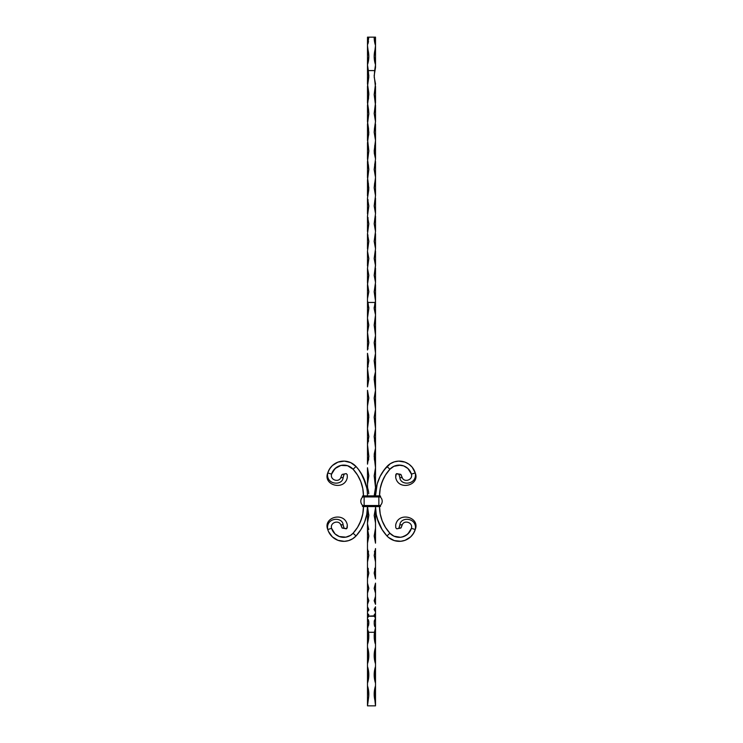 <?xml version="1.0" encoding="UTF-8"?>
<svg xmlns="http://www.w3.org/2000/svg" width="743" height="743" viewBox="0 0 743 743"><rect width="100%" height="100%" fill="white"/><g stroke="black" fill="none" stroke-linecap="round" stroke-linejoin="round"><path stroke-width="1.11" d="M375.15 285.618L374.175 291.776L375.512 298.667L375.512 487.473L374.175 495.878L375.512 487.473L374.175 475.808L375.512 467.746L374.175 456.128L375.512 448.103L374.175 436.559L375.512 428.618L374.175 417.185L375.512 409.328L374.175 398.053L375.512 390.307L374.175 379.218L375.512 371.611L374.175 360.745L375.512 353.306L374.175 342.681L375.512 335.437L374.175 325.1L375.512 314.939L374.184 308.689L375.011 302.447L367.989 302.447L368.816 308.707L367.488 314.939L367.488 298.667L368.825 291.758L367.488 284.792L368.825 275.337L367.488 268.195L368.825 258.518L367.488 251.208L368.825 241.326L367.488 233.859L368.825 223.792L367.488 216.194L368.825 205.96L367.488 198.242L368.825 187.858L367.488 180.038L368.825 169.525L367.488 161.621L368.825 150.996L367.488 143.018L368.825 132.31L367.488 124.276L368.825 113.503L367.488 105.422L368.825 94.602L367.488 86.504L368.779 77.244L368.333 70.585L374.667 70.585L374.221 77.244L375.512 83.792L374.175 94.63L375.512 102.72L374.175 113.521L375.512 121.583L374.175 132.328L375.512 140.343L374.175 151.015L375.512 158.965L374.175 169.543L375.512 177.419L374.175 187.877L375.512 195.65L374.175 205.978L375.512 213.64L374.175 223.81L375.512 231.352L374.175 241.345L375.512 248.747L374.175 258.536L375.512 265.78L374.175 275.365L375.512 282.433L374.175 291.776L375.512 301.212L375.011 302.447L367.989 302.447L367.599 301.361M375.252 285.331L375.512 282.433L374.175 275.356L375.512 264.805M368.073 50.143L367.488 48.1L367.488 37.15L374.175 37.15L368.825 37.15L367.488 45.509L368.825 56.459L367.488 64.817L368.333 70.585L374.667 70.585L375.512 64.817L374.175 56.459L375.512 45.509L374.175 37.15L375.512 37.15L375.512 48.1L374.927 50.143M368.76 493.742L368.537 491.615L368.76 493.742M368.129 489.507L368.537 491.615L368.129 489.507M367.711 487.956L367.869 488.467L367.711 487.956M367.571 487.575L367.488 483.869L367.571 487.575M367.534 483.832L367.488 467.746L368.825 475.799L367.534 483.832M367.488 464.152L367.488 448.103L368.825 456.118L367.488 464.152L367.488 444.537L368.825 456.118L367.488 464.152M367.534 444.5L367.488 428.618L368.825 436.559L367.534 444.5M368.333 422.173L367.488 428.618L367.488 409.328L368.825 417.176L367.488 425.08L367.488 405.836L367.488 409.328L368.751 415.188L368.426 421.68M367.534 405.799L367.488 390.307L368.825 398.044L367.534 405.799M367.488 386.871L367.488 371.611L368.825 379.209L367.488 386.871L367.488 368.24L368.825 379.209L367.488 386.871M367.534 368.203L367.488 353.306L368.825 360.736L367.534 368.203M367.488 350.009L367.488 335.437L368.825 342.681L367.488 350.009L367.488 332.223L368.825 342.681L367.488 350.009M367.534 332.186L367.488 318.06L368.825 325.09L367.534 332.186M367.488 301.212L368.816 308.707L367.488 318.06L367.488 298.667L368.825 291.776L367.85 285.618M374.175 515.531L375.512 507.989L375.512 522.988L374.175 515.531L375.512 507.989L375.512 528.672L375.512 522.988L374.175 515.512M375.41 528.728L375.512 543.17L374.175 536.009L375.41 528.728M374.175 555.43L375.512 548.557L375.512 562.042L374.175 555.43L375.512 548.557L375.512 566.937L375.512 562.042L374.175 555.383M375.41 566.983L375.512 578.908L374.175 573.085L375.41 566.983M375.512 583.144L375.512 593.174L374.175 588.363L375.512 583.144L375.512 596.592L375.512 593.174L374.175 588.363L375.512 583.144M375.41 596.629L375.512 604.319L374.175 600.688L375.41 596.629M375.512 606.799L375.512 611.953L374.175 609.622L375.512 606.799L375.512 613.402L375.512 611.953L374.175 609.622L375.512 606.799M375.41 613.421L375.512 615.798L374.175 614.86L375.41 613.421M368.816 635.386L368.732 638.497L368.537 632.293L367.488 628.987L367.488 619.105L368.352 619.727L368.788 621.631L368.658 625.104L367.488 627.333L367.488 617.879L368.742 616.244L374.258 616.244L375.512 617.879L374.212 621.631L374.342 625.104L375.512 627.333L374.463 632.293L368.537 632.293L367.488 628.987L368.825 622.727L368.352 619.727L367.488 619.105L367.488 506.577L368.825 515.503L367.488 522.988L367.488 528.672L368.825 535.982L367.488 543.17L367.488 548.557L368.825 555.402L367.488 562.042L367.488 566.937L368.825 573.067L367.488 578.908L367.488 583.144L368.825 588.345L367.488 593.174L367.488 596.592L368.825 600.669L367.488 604.319L367.488 606.799L368.825 609.613L367.488 611.953L367.488 613.402L368.825 614.851L367.488 616.161L375.512 615.798L375.512 617.739L375.512 616.486L375.104 617.108M368.816 622.17L368.825 622.634M368.816 623.293L368.788 623.879M367.766 616.718L367.748 617.665L367.488 616.866M368.807 635.339L368.537 632.293L367.488 644.571L367.488 628.086L367.488 647.172L368.491 651.295L367.488 647.172L367.488 666.48L368.491 670.604L367.488 666.48L367.488 685.789L368.491 689.913L367.488 685.789L367.488 705.85L368.491 698.383M375.512 615.845L375.234 616.718M374.212 623.879L374.342 620.628L375.512 619.105L375.512 627.333L374.648 626.358L374.203 623.776M374.268 638.497L374.184 635.386L375.512 644.571L375.512 663.889L374.927 661.846L375.512 663.889L375.512 683.198L374.927 681.155L375.512 683.198L375.512 702.506L374.927 700.463L375.512 705.85L375.512 628.086L375.512 644.571L374.463 632.293L375.512 628.987L375.512 617.879L374.175 616.356L375.512 616.161M368.797 37.15L367.488 45.509L367.488 37.15L368.825 37.15M368.073 43.465L368.491 41.385M374.175 37.15L375.512 37.15L375.512 45.509A26.785 26.785 0 0 1 374.175 37.15L374.258 39.277M374.509 41.385L374.927 43.465M374.509 52.224L374.258 54.341M374.258 58.586L374.509 60.694M367.488 67.316L367.488 84.033L367.488 64.817L368.073 62.774M368.491 60.694L368.742 58.586M368.742 54.341L368.491 52.224M367.488 64.817L367.488 48.1C369.262 53.672 369.262 59.245 367.488 64.817L367.488 48.1M375.512 48.1L375.512 64.817C373.738 59.245 373.738 53.672 375.512 48.1L375.512 67.316M368.11 181.942L367.488 177.419L368.825 169.571M367.488 177.67L367.488 161.407L367.488 177.67M368.11 163.544L367.488 158.965L368.825 151.061M367.488 159.216L367.488 142.795L367.488 159.216M368.231 145.47L367.488 138.569M367.488 140.594L367.488 124.053L367.488 140.594M368.333 127.239L367.488 121.583L368.816 114.227M367.488 121.824L367.488 105.19L367.488 121.824M368.547 109.658L367.488 102.72L368.509 98.717L368.742 92.559L367.488 83.792L368.825 75.572L367.506 67.529M367.488 102.961L367.488 86.272L367.488 102.961M368.333 182.927L368.751 189.837L367.488 198.242L368.825 205.96L367.488 216.194L368.825 223.792L367.488 233.859L368.825 241.326L367.488 251.208L368.825 258.518L367.488 268.622M367.488 298.918L367.488 284.625L367.488 298.918M367.701 285.191L367.488 282.433L368.825 275.365M367.488 282.684L367.488 268.019L367.488 282.684M367.488 266.031L367.488 251.023L367.488 266.031M367.488 248.998L367.488 233.673L367.488 248.998M367.488 231.602L367.488 215.999L367.488 231.602M367.488 213.891L367.488 198.047L367.488 213.891M367.488 195.901L367.488 179.834L367.488 195.901M375.512 179.834L375.512 195.901L375.512 179.834M374.667 182.927L374.175 187.877L375.484 195.641L375.02 199.644M375.512 198.047L375.512 213.891L375.512 198.047M374.175 205.969L375.512 213.64L375.02 217.578M375.512 215.999L375.512 231.602L375.512 215.999M374.89 218.052L374.175 223.81L375.484 231.342L375.15 234.751M375.512 233.673L375.512 248.998L375.512 233.673M375.02 235.215L374.175 241.345L375.512 248.747L375.15 252.081M375.512 251.023L375.512 266.031L375.512 251.023M375.512 268.019L375.512 282.684L375.512 268.019M375.512 284.625L375.512 298.918L375.512 284.625M374.89 181.942L375.466 180.075L375.512 181.134L375.512 177.419L374.175 169.534L375.512 158.965L374.258 153.03L374.769 145.47M374.667 145.962L375.484 143.037L375.512 138.569M375.512 87.414L374.175 75.582L375.512 67.52M375.512 86.272L375.512 102.961L375.512 86.272M375.484 86.522L374.175 94.63L375.512 105.422L374.175 113.512M375.512 105.19L375.512 121.824L375.512 105.19M374.175 113.521L375.484 121.564L374.667 127.239M375.512 124.053L375.512 140.594L375.512 124.053M375.512 142.795L375.512 159.216L375.512 142.795M375.512 161.407L375.512 177.67L375.512 161.407M332.167 472.557L331.582 474.118C329.827 479.978 338.678 482.736 340.693 477.805C338.678 482.736 329.827 479.978 331.582 474.118A12.705 12.705 0 0 1 353.092 469.223L347.51 465.694L340.916 465.434L335.084 468.517L331.582 474.118L327.747 472.947L329.558 468.963L332.353 465.582L337.926 462.146L344.39 461.115L350.752 462.648L356.046 466.511A43.4 43.4 0 0 1 367.488 495.878L367.302 491.857M400.7 474.368L402.307 477.805L399.864 477.526L402.307 477.805C404.322 482.736 413.173 479.978 411.418 474.118L415.253 472.947C417.492 485.049 400.366 486.108 399.864 477.526L398.805 474.015L400.7 474.368L396.242 473.858L395.675 477.387L395.778 474.675L396.753 473.625L399.019 474.118L399.864 477.526C400.366 486.108 417.492 485.049 415.253 472.947C420.315 485.439 398.183 491.244 395.675 477.387C398.183 491.244 420.315 485.439 415.253 472.947A16.718 16.718 0 0 0 386.954 466.511L389.908 469.223L385.487 475.046L382.208 481.575L380.202 488.606L379.524 495.878A39.388 39.388 0 0 1 389.908 469.223L386.954 466.511A43.4 43.4 0 0 0 375.512 495.878L375.512 487.473L375.512 495.878L377.184 483.934L380.11 476.439L384.372 469.604L390.316 463.706L394.292 461.858L398.61 461.115L405.074 462.146L408.947 464.199L412.161 467.18L415.253 472.947L411.418 474.118L407.916 468.517L403.681 465.907L400.44 465.174L393.929 466.288L389.908 469.223A12.705 12.705 0 0 1 411.418 474.118C413.173 479.978 404.322 482.736 402.307 477.805L400.923 474.48L398.685 473.988M367.488 613.402L368.825 614.851L367.488 615.798L367.488 613.532M375.512 613.532L375.512 615.798L374.175 614.86L375.512 613.402M374.621 631.355L374.463 632.293L368.537 632.293L368.379 631.355M367.488 616.486L367.488 615.845M375.512 617.739L375.057 617.219M368.742 653.403L368.491 659.756L368.491 651.295M368.742 672.712L368.491 679.074L368.491 670.604M368.742 692.021L368.742 696.275L368.491 689.913M374.927 700.463L374.509 698.383L374.927 700.463M374.258 696.275L374.509 689.913L374.509 698.383M374.927 681.155L374.509 679.074L374.927 681.155M374.258 676.957L374.509 670.604L374.509 679.074M374.927 661.846L374.509 659.756L374.927 661.846M374.258 657.648L374.509 651.295L374.509 659.756M368.732 638.497L368.287 641.571L368.732 638.497M374.481 632.172L374.268 638.451M375.512 663.889C373.738 658.317 373.738 652.744 375.512 647.172L374.509 651.295M375.512 683.198C373.738 677.625 373.738 672.053 375.512 666.48L374.509 670.604M375.512 702.506C373.738 696.934 373.738 691.361 375.512 685.789L374.509 689.913M375.512 705.85L367.488 705.85L375.512 705.85M367.488 685.789C369.262 691.361 369.262 696.934 367.488 702.506L367.488 683.198L368.491 679.074M367.488 666.48C369.262 672.053 369.262 677.625 367.488 683.198L367.488 663.889L368.491 659.756M367.488 647.172C369.262 652.744 369.262 658.317 367.488 663.889L367.488 644.571L368.24 641.794M374.463 632.293L374.184 635.386M374.277 638.543L374.704 641.534M374.723 641.618L374.918 642.491M374.936 642.556L375.243 643.717M368.491 640.438L368.816 635.432M375.196 616.857L375.512 617.544M374.175 609.622L374.24 608.944M375.512 604.319L374.175 600.688L375.512 596.592L375.512 604.319M375.512 578.908L374.175 573.085L375.512 566.937L375.512 578.908M374.621 569.194L374.816 568.404M374.453 551.938L374.621 551.065M374.175 536.009L375.512 528.672L375.512 543.17L374.175 535.935M375.512 483.869L374.175 475.808L375.512 467.746L375.512 483.869M374.491 460.186L374.249 454.094L375.512 448.103L375.512 464.152L374.296 458.672M375.512 444.537L374.175 436.559L375.512 428.618L375.512 444.537M374.667 441.602L374.491 440.59M375.512 425.08L374.175 417.185L375.512 409.328L375.512 425.08M374.574 421.68L374.667 422.173M375.512 405.836L374.175 398.053L375.512 390.307L375.512 405.836M374.881 385.013L374.249 377.286L375.512 371.611L375.512 386.871L374.844 384.855M375.512 368.24L374.175 360.745L375.512 353.306L375.512 368.24M375.011 366.884L374.881 366.42M375.512 350.009L374.175 342.681L375.512 335.437L375.512 350.009M375.141 349.136L374.964 348.523M375.512 332.223L374.175 325.1L375.512 318.06L375.512 332.223M375.512 314.939L374.184 308.689L375.512 301.212L375.512 314.939M374.184 308.689L374.193 307.119M375.512 265.78L374.175 258.536L375.02 252.536M374.175 205.978L374.89 200.127M374.667 164.537L374.89 163.544M375.484 140.325L374.175 132.319M374.175 132.328L374.491 128.251M367.488 616.161L368.797 616.272L367.943 617.219M367.488 606.799L368.825 609.613L367.488 611.953L367.488 606.799M368.825 609.622L368.76 610.263M367.488 596.592L368.825 600.669L367.488 604.319L367.488 596.592M367.488 583.144L368.825 588.345L367.488 593.174L367.488 583.144M367.488 566.937L368.825 573.067L367.488 578.908L367.488 566.937M368.184 568.414L368.389 569.194M367.488 548.557L368.825 555.402L367.488 562.042L367.488 548.557M368.389 551.065L368.547 551.938M367.488 528.672L368.825 535.982L367.488 543.17L367.488 528.672M367.488 507.989L368.825 515.503L367.488 522.988L367.488 507.989M368.807 514.62L368.825 515.503L368.807 514.62M367.488 467.746L368.825 475.799L367.488 483.869L367.488 467.746M368.704 458.663L368.509 460.186M367.488 428.618L368.825 436.559L367.488 444.537L367.488 428.618M368.509 440.59L368.333 441.602M367.488 390.307L368.825 398.044L367.488 405.836L367.488 390.307M367.488 353.306L368.825 360.736L367.488 368.24L367.488 353.306M368.119 366.42L367.989 366.884M368.036 348.523L367.859 349.136M367.488 318.06L368.825 325.09L367.488 332.223L367.488 318.06M368.807 307.128L368.816 308.707M367.488 268.195L368.825 275.337M367.85 234.751L367.98 235.215M367.98 217.578L368.11 218.052M367.98 199.644L368.11 200.127M368.333 164.537L368.825 169.525M368.333 145.962L368.825 150.996M368.509 128.251L368.751 134.344L367.516 140.325M368.509 109.416L368.825 113.503M411.418 528.338C413.173 522.478 404.322 519.719 402.307 524.651C404.322 519.719 413.173 522.478 411.418 528.338A12.705 12.705 0 0 1 389.908 533.233L393.929 536.167L400.44 537.282L403.681 536.548L407.916 533.938L411.418 528.338L415.253 529.508L413.442 533.493L410.647 536.873L405.074 540.31L400.802 541.275L394.292 540.598L388.543 537.458L386.954 535.944L389.908 533.233A39.388 39.388 0 0 1 379.524 506.577L380.202 513.85L382.208 520.88L385.487 527.409L389.908 533.233L386.954 535.944L382.078 529.536L378.475 522.338L376.255 514.593L375.512 506.577A43.4 43.4 0 0 0 386.954 535.944A16.718 16.718 0 0 0 415.253 529.508C420.315 517.017 398.183 511.212 395.675 525.069C398.183 511.212 420.315 517.017 415.253 529.508C417.492 517.407 400.366 516.348 399.864 524.93C400.366 516.348 417.492 517.407 415.253 529.508L411.418 528.338L410.833 529.898M390.316 538.749L392.248 539.808M394.292 540.598L398.61 541.341M400.802 541.275L402.975 540.932M405.074 540.31L407.08 539.409M408.947 538.257L410.647 536.873M412.161 535.276L414.483 531.561M410.043 531.366L406.625 534.988L402.084 537.022M398.768 537.328L397.106 537.152M375.698 510.599L376.255 514.593M377.184 518.521L382.078 529.536M387.567 530.428L385.487 527.409M382.208 520.88L381.048 517.416M380.202 513.85L379.692 510.227M398.805 528.44L396.753 528.83L399.019 528.338L399.864 524.93L402.307 524.651L400.923 527.976L398.805 528.44L401.118 527.753L402.307 524.651L399.864 524.93L398.805 528.44M398.685 528.468L400.7 528.087M395.675 525.069L395.778 527.781L396.753 528.83L395.778 527.781L395.675 525.069M398.768 465.127L403.681 465.907L407.916 468.517M414.483 470.895L412.161 467.18M407.08 463.047L405.074 462.146M396.428 461.347L394.292 461.858M379.692 492.228L380.202 488.606M381.048 485.04L383.694 478.232M385.487 475.046L387.567 472.028M386.954 466.511L382.078 472.919M378.475 480.117L377.184 483.934M376.255 487.863L375.698 491.857M344.315 473.988L342.3 474.368L344.195 474.015L343.136 477.526C342.634 486.108 325.508 485.049 327.747 472.947C322.685 485.439 344.817 491.244 347.325 477.387C344.817 491.244 322.685 485.439 327.747 472.947A16.718 16.718 0 0 1 356.046 466.511L353.092 469.223A39.388 39.388 0 0 1 363.476 495.878L362.798 488.606L360.792 481.575L357.513 475.046L353.092 469.223L356.046 466.511L358.628 469.604L362.89 476.439L366.745 487.863M352.684 463.706L350.752 462.648M348.708 461.858L344.39 461.115M342.198 461.18L340.025 461.524M337.926 462.146L335.92 463.047M334.053 464.199L332.353 465.582M330.839 467.18L328.517 470.895M332.957 471.09L336.375 467.468L340.916 465.434M344.232 465.127L345.894 465.304M365.816 483.934L360.922 472.919M355.433 472.028L357.513 475.046M360.792 481.575L361.952 485.04M362.798 488.606L363.308 492.228M331.582 474.118L327.747 472.947C325.508 485.049 342.634 486.108 343.136 477.526L343.981 474.118L346.247 473.625L342.3 474.368M347.325 477.387L347.222 474.675L346.247 473.625L347.222 474.675L347.325 477.387M340.693 477.805L341.882 474.703L340.693 477.805L343.136 477.526L340.693 477.805M342.3 528.087L340.693 524.651L343.136 524.93L340.693 524.651C338.678 519.719 329.827 522.478 331.582 528.338L327.747 529.508C325.508 517.407 342.634 516.348 343.136 524.93L344.195 528.44L342.3 528.087L346.758 528.598L347.325 525.069L347.222 527.781L346.247 528.83L343.981 528.338L343.136 524.93C342.634 516.348 325.508 517.407 327.747 529.508C322.685 517.017 344.817 511.212 347.325 525.069C344.817 511.212 322.685 517.017 327.747 529.508A16.718 16.718 0 0 0 356.046 535.944A43.4 43.4 0 0 0 367.488 506.577L366.745 514.593L364.525 522.338L360.922 529.536L356.046 535.944L353.092 533.233L357.513 527.409L360.792 520.88L362.798 513.85L363.476 506.577A39.388 39.388 0 0 1 353.092 533.233A12.705 12.705 0 0 1 331.582 528.338L335.084 533.938L339.319 536.548L345.894 537.152L350.538 535.369L353.092 533.233L356.046 535.944L352.684 538.749L348.708 540.598L344.39 541.341L337.926 540.31L332.353 536.873L328.517 531.561L327.747 529.508L331.582 528.338C329.827 522.478 338.678 519.719 340.693 524.651L342.077 527.976L344.315 528.468M344.232 537.328L339.319 536.548L335.084 533.938M328.517 531.561L330.839 535.276M335.92 539.409L337.926 540.31M346.572 541.108L348.708 540.598M363.308 510.227L362.798 513.85M361.952 517.416L359.306 524.224M357.513 527.409L355.433 530.428M356.046 535.944L360.922 529.536M364.525 522.338L365.816 518.521M366.745 514.593L367.302 510.599M380.193 496.928A5.6 5.6 0 0 1 380.193 505.528A0.539 0.539 0 0 1 380.017 506.577A0.539 0.539 0 0 1 379.524 506.039A0.539 0.539 0 0 0 380.583 506.132A0.539 0.539 0 0 0 380.193 505.528A5.6 5.6 0 0 0 380.193 496.928A0.539 0.539 0 0 0 380.017 495.878A0.539 0.539 0 0 0 379.524 496.417A0.539 0.539 0 0 1 380.583 496.324A0.539 0.539 0 0 1 380.193 496.928L378.856 496.928L378.856 505.528L380.193 505.528L378.856 505.528L378.856 506.577L378.856 496.928L380.193 496.928A0.539 0.539 0 0 0 380.026 495.878A0.539 0.539 0 0 0 379.524 496.417M379.524 506.039A0.539 0.539 0 0 0 380.026 506.577A0.539 0.539 0 0 0 380.193 505.528M378.856 496.417L378.856 495.878L378.856 496.928L364.144 496.928L364.144 505.528L378.856 505.528L364.144 505.528L364.144 506.577L364.144 496.928L378.856 496.928L378.856 495.878L380.063 495.878L364.144 495.878L364.144 496.928L362.807 496.928A5.6 5.6 0 0 0 362.807 505.528L364.144 505.528L362.807 505.528A0.539 0.539 0 0 0 362.974 506.577A0.539 0.539 0 0 0 363.476 506.039A0.539 0.539 0 0 1 362.417 506.132A0.539 0.539 0 0 1 362.807 505.528A5.6 5.6 0 0 1 362.807 496.928L364.144 496.928L364.144 495.878L362.937 495.878A0.539 0.539 0 0 0 362.807 496.928A0.539 0.539 0 0 1 362.983 495.878A0.539 0.539 0 0 1 363.476 496.417A0.539 0.539 0 0 0 362.974 495.878L364.144 495.878L364.144 496.417M378.856 506.039L378.856 506.577L380.063 506.577L362.937 506.577A0.539 0.539 0 0 1 362.807 505.528A0.539 0.539 0 0 0 362.974 506.577L364.144 506.577L364.144 506.039M363.476 496.417A0.539 0.539 0 0 0 362.417 496.324A0.539 0.539 0 0 0 362.807 496.928M368.463 631.829L367.488 644.571M374.537 631.829L375.512 644.571M368.714 529.555L367.488 523.796M374.556 127.852L374.695 127.118M368.825 456.118L368.797 457.27M368.444 127.852L368.305 127.118M368.825 94.435L368.751 92.68M368.788 77.003L368.333 70.585"/></g></svg>
